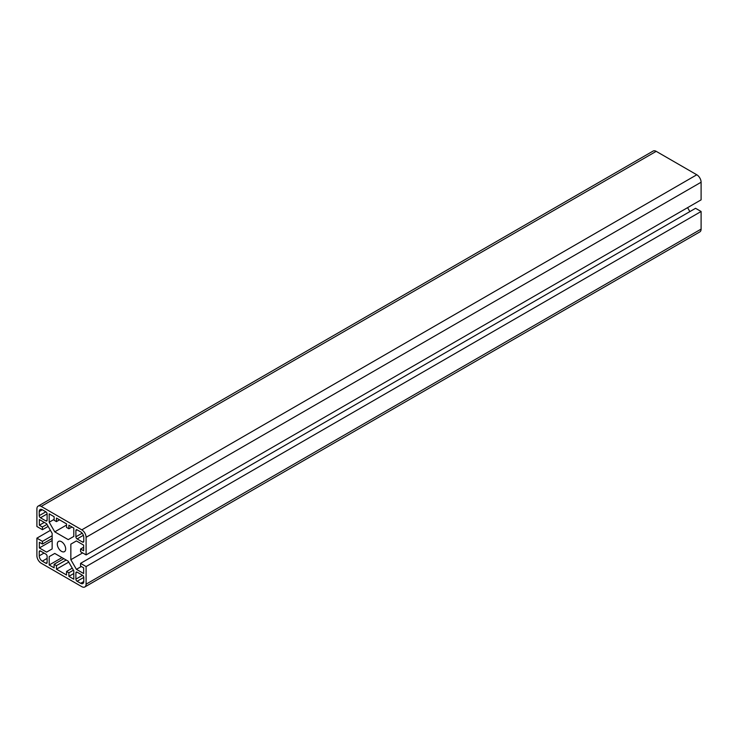 <?xml version="1.0" encoding="UTF-8"?>
<svg xmlns="http://www.w3.org/2000/svg" width="738" height="738" viewBox="0 0 738 738"><rect width="100%" height="100%" fill="white"/><g stroke="black" fill="none" stroke-linecap="round" stroke-linejoin="round"><path stroke-width="1.11" d="M61.503 541.701A5.913 3.413 -120 0 0 58.542 541.415A5.913 3.413 -120 0 0 57.638 546.148A5.913 3.413 -120 0 0 61.503 551.36A5.913 3.413 -120 0 0 64.455 551.655A5.913 3.413 -120 0 0 65.359 546.913A5.913 3.413 -120 0 0 61.503 541.701M76.411 569.339L70.848 559.708L70.848 544.146L76.411 540.936L83.643 545.114L83.643 550.797L80.562 549.017L80.562 551.72L86.097 554.911L86.097 537.301A6.088 3.515 -120 0 0 81.798 529.847L41.208 506.406A6.088 3.515 -120 0 0 38.164 506.111A6.088 3.515 -120 0 0 36.9 508.897L36.9 526.508L42.435 529.7L42.435 527.006L39.363 525.225L39.363 519.552L46.595 523.722L52.149 533.353L52.149 548.915L46.595 552.125L39.363 547.956L39.363 542.273L42.435 544.044L42.435 541.351L36.9 538.15L36.9 555.769A6.088 3.515 -120 0 0 41.208 563.223L81.798 586.655A6.088 3.515 -120 0 0 84.842 586.959A6.088 3.515 -120 0 0 86.097 584.173L86.097 566.563L701.1 211.492L695.565 208.3L80.562 563.362L80.562 566.064L83.643 567.836L83.643 573.518L76.411 569.339L81.328 566.507M84.842 586.959L699.836 231.889A6.088 3.515 -120 0 0 701.1 229.103L701.1 211.492M86.097 566.563L80.562 563.362M689.855 211.594L687.585 207.646M70.848 559.708L82.628 552.91M70.848 544.146L76.411 540.936M80.562 549.017L83.643 547.245M86.097 554.911L701.1 199.85L701.1 182.231A6.088 3.515 -120 0 0 696.792 174.777L656.202 151.345A6.088 3.515 -120 0 0 653.158 151.041L38.164 506.111M42.435 529.7L48.145 526.406M42.435 527.006L46.974 524.386M39.363 525.225L44.28 522.393M39.363 547.956L52.149 540.567M42.435 544.044L52.149 538.436M42.435 541.351L52.149 535.742M36.9 538.15L50.415 530.354M75.894 536.803A1.744 1.006 -120 0 0 77.121 538.934L82.536 542.061A1.744 1.006 -120 0 0 83.403 542.144A1.744 1.006 -120 0 0 83.763 541.351L83.763 537.227A4.345 2.509 -120 0 0 80.691 531.904L77.121 529.847A1.744 1.006 -120 0 0 76.254 529.755A1.744 1.006 -120 0 0 75.894 530.557L75.894 536.803L82.158 533.187M47.112 556.258A1.744 1.006 -120 0 0 45.876 554.137L40.47 551.009A1.744 1.006 -120 0 0 39.594 550.917A1.744 1.006 -120 0 0 39.234 551.72L39.234 555.834A4.345 2.509 -120 0 0 42.315 561.166L45.876 563.223A1.744 1.006 -120 0 0 46.752 563.306A1.744 1.006 -120 0 0 47.112 562.513L47.112 556.258M45.876 520.899A1.744 1.006 -120 0 0 46.752 520.982A1.744 1.006 -120 0 0 47.112 520.189L47.112 513.934A1.744 1.006 -120 0 0 45.876 511.803L42.315 509.746A4.345 2.509 -120 0 0 40.138 509.534A4.345 2.509 -120 0 0 39.234 511.526L39.234 515.641A1.744 1.006 -120 0 0 40.47 517.772L45.876 520.899L47.112 520.189M56.457 521.609L54.123 520.262L54.123 516.711L49.197 513.869L49.197 522.218L54.76 531.849L68.237 539.626L73.8 536.415L73.8 528.067L68.883 525.225L68.883 528.777L66.54 527.43L66.54 523.879L56.457 518.058L56.457 521.609L59.529 519.829M68.883 528.777L71.955 527.006M54.76 531.849L66.54 525.05M49.197 522.218L54.123 519.377M49.197 556.646L54.76 553.435L49.197 556.646L49.197 564.994L54.123 567.836L54.123 564.284L56.457 565.64L56.457 569.192L66.54 575.013L66.54 571.461L72.25 568.168M66.54 571.461L68.883 572.808L73.422 570.188M56.457 569.192L68.745 562.098M56.457 565.64L66.171 560.022M54.123 564.284L63.837 558.675M49.197 564.994L61.992 557.614M68.883 572.808L68.883 576.36L73.8 579.201L73.8 570.852L68.237 561.221L54.76 553.435M68.883 576.36L73.8 573.518M77.121 572.171A1.744 1.006 -120 0 0 76.254 572.079A1.744 1.006 -120 0 0 75.894 572.882L75.894 579.127A1.744 1.006 -120 0 0 77.121 581.258L80.691 583.315A4.345 2.509 -120 0 0 82.859 583.537A4.345 2.509 -120 0 0 83.763 581.544L83.763 577.42A1.744 1.006 -120 0 0 82.536 575.299L77.121 572.171L75.894 572.882M86.097 584.173L701.1 229.103M86.097 537.301L701.1 182.231M81.798 529.847L696.792 174.777M41.208 506.406L656.202 151.345M77.121 538.934L83.385 535.318M75.894 530.557L77.121 529.847M82.536 542.061L83.763 541.351M45.876 563.223L47.112 562.513M42.315 561.166L47.112 558.389M39.234 555.834L44.031 553.066M39.234 551.72L40.47 551.009M40.47 517.772L47.112 513.934M39.234 515.641L45.876 511.812M39.234 511.526L42.315 509.746M80.691 583.315L83.763 581.544M77.121 581.258L83.763 577.42M75.894 579.127L82.536 575.299"/></g></svg>
